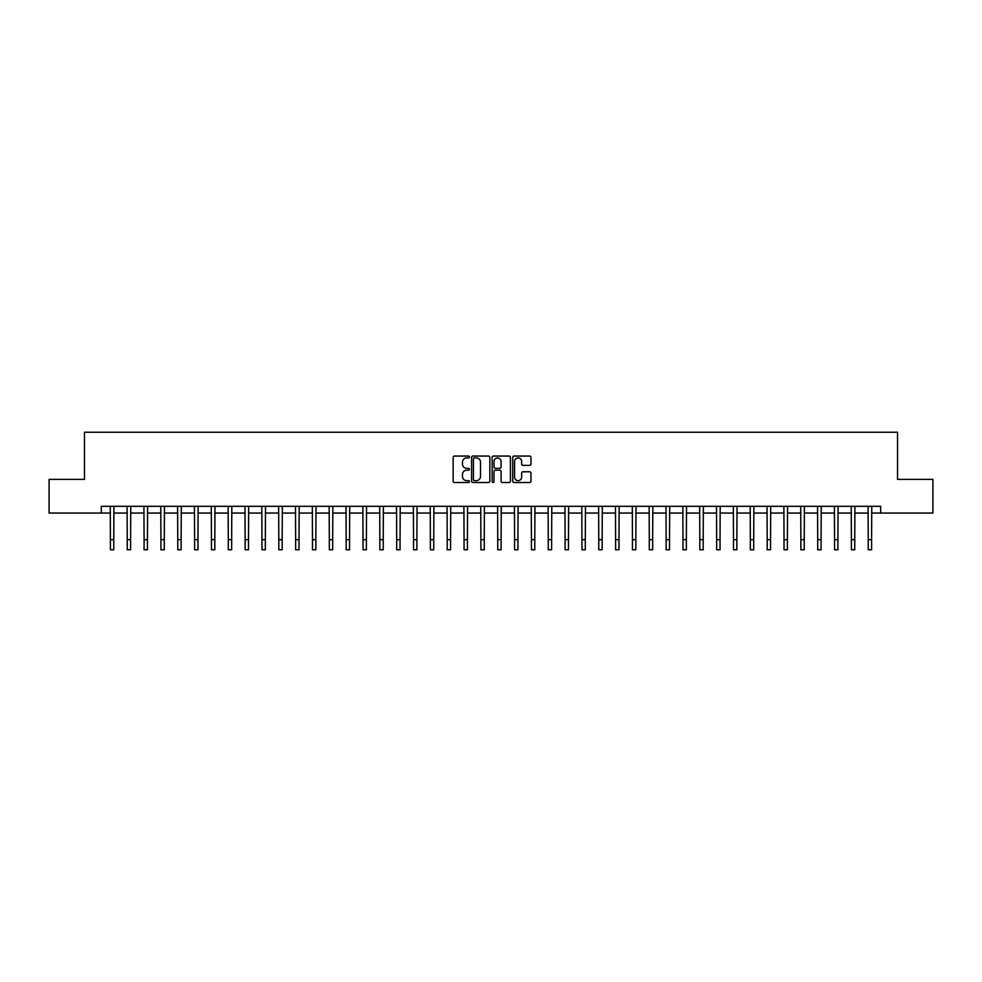 <?xml version="1.0" encoding="UTF-8"?>
<svg xmlns="http://www.w3.org/2000/svg" width="982" height="982" viewBox="0 0 982 982"><rect width="100%" height="100%" fill="white"/><g stroke="black" fill="none" stroke-linecap="round" stroke-linejoin="round"><path stroke-width="1.47" d="M469.445 456.974A0.921 0.921 0 0 0 468.524 456.053L454.47 456.053A1.326 1.326 0 0 0 453.144 457.379L453.144 481.18A1.326 1.326 0 0 0 454.47 482.506L468.524 482.506A0.921 0.921 0 0 0 469.445 481.573A0.921 0.921 0 0 0 468.524 480.652L466.695 480.652A4.235 4.235 0 0 1 462.473 476.417L462.473 474.429A4.235 4.235 0 0 1 466.695 470.206L468.524 470.206A0.921 0.921 0 0 0 469.445 469.273A0.921 0.921 0 0 0 468.524 468.353L466.695 468.353A4.235 4.235 0 0 1 462.473 464.118L462.473 462.129A4.235 4.235 0 0 1 466.695 457.907L468.524 457.907A0.921 0.921 0 0 0 469.445 456.974M529.642 465.37A1.326 1.326 0 0 0 530.967 464.056L530.967 457.379A1.326 1.326 0 0 0 529.642 456.053L514.04 456.053A1.326 1.326 0 0 0 512.727 457.379L512.727 481.18A1.326 1.326 0 0 0 514.04 482.506L529.642 482.506A1.326 1.326 0 0 0 530.967 481.18L530.967 473.115A1.326 1.326 0 0 0 529.642 471.79L522.964 471.79A1.326 1.326 0 0 0 521.651 473.115L521.651 477.117A3.535 3.535 0 0 1 518.115 480.652A3.535 3.535 0 0 1 514.568 477.117L514.568 461.442A3.535 3.535 0 0 1 518.115 457.907A3.535 3.535 0 0 1 521.651 461.442L521.651 464.056A1.326 1.326 0 0 0 522.964 465.37L529.642 465.37M101.306 513.058L49.1 513.058L49.1 479.376L84.464 479.376L84.464 432.227L897.536 432.227L897.536 479.376L932.9 479.376L932.9 513.058L880.694 513.058L880.694 506.319L101.306 506.319L101.306 513.058L110.401 513.058M489.846 457.379A1.326 1.326 0 0 0 488.52 456.053L472.919 456.053A1.326 1.326 0 0 0 471.593 457.379L471.593 481.18A1.326 1.326 0 0 0 472.919 482.506L488.52 482.506A1.326 1.326 0 0 0 489.846 481.18L489.846 457.379M493.48 456.053L509.081 456.053A1.326 1.326 0 0 1 510.407 457.379L510.407 481.18A1.326 1.326 0 0 1 509.081 482.506L502.403 482.506A1.326 1.326 0 0 1 501.078 481.18L501.078 471.52A1.326 1.326 0 0 0 499.764 470.206L495.333 470.206A1.326 1.326 0 0 0 494.007 471.52L494.007 481.573A0.921 0.921 0 0 1 493.087 482.506A0.921 0.921 0 0 1 492.154 481.573L492.154 457.379A1.326 1.326 0 0 1 493.48 456.053M113.765 513.058L127.243 513.058M130.606 513.058L144.084 513.058M147.447 513.058L160.925 513.058M164.289 513.058L177.767 513.058M181.13 513.058L194.608 513.058M197.971 513.058L211.449 513.058M214.812 513.058L228.29 513.058M231.654 513.058L245.132 513.058M248.495 513.058L261.961 513.058M265.336 513.058L278.802 513.058M282.178 513.058L295.643 513.058M299.019 513.058L312.485 513.058M315.86 513.058L329.326 513.058M332.702 513.058L346.167 513.058M349.543 513.058L363.009 513.058M366.384 513.058L379.85 513.058M383.226 513.058L396.691 513.058M400.055 513.058L413.532 513.058M416.896 513.058L430.374 513.058M433.737 513.058L447.215 513.058M450.578 513.058L464.056 513.058M467.42 513.058L480.898 513.058M484.261 513.058L497.739 513.058M501.102 513.058L514.58 513.058M517.944 513.058L531.422 513.058M534.785 513.058L548.263 513.058M551.626 513.058L565.104 513.058M568.468 513.058L581.945 513.058M585.309 513.058L598.774 513.058M602.15 513.058L615.616 513.058M618.991 513.058L632.457 513.058M635.833 513.058L649.298 513.058M652.674 513.058L666.14 513.058M669.515 513.058L682.981 513.058M686.357 513.058L699.822 513.058M703.198 513.058L716.664 513.058M720.039 513.058L733.505 513.058M736.868 513.058L750.346 513.058M753.71 513.058L767.188 513.058M770.551 513.058L784.029 513.058M787.392 513.058L800.87 513.058M804.233 513.058L817.711 513.058M821.075 513.058L834.553 513.058M837.916 513.058L851.394 513.058M854.757 513.058L868.235 513.058M871.599 513.058L880.694 513.058M474.367 457.907A0.921 0.921 0 0 0 473.447 458.827L473.447 479.719A0.921 0.921 0 0 0 474.367 480.652L476.282 480.652A4.235 4.235 0 0 0 480.517 476.417L480.517 462.129A4.235 4.235 0 0 0 476.282 457.907L474.367 457.907M501.078 461.503A3.535 3.535 0 0 0 497.543 457.968A3.535 3.535 0 0 0 494.007 461.503L494.007 467.027A1.326 1.326 0 0 0 495.333 468.353L499.764 468.353A1.326 1.326 0 0 0 501.078 467.027L501.078 461.503M110.242 506.319L110.401 539.67L113.765 539.67L113.924 506.319M110.401 539.67L110.401 549.773L113.765 549.773L113.765 539.67M127.083 506.319L127.243 539.67L130.606 539.67L130.766 506.319M127.243 539.67L127.243 549.773L130.606 549.773L130.606 539.67M143.924 506.319L144.084 539.67L147.447 539.67L147.607 506.319M144.084 539.67L144.084 549.773L147.447 549.773L147.447 539.67M160.766 506.319L160.925 539.67L164.289 539.67L164.448 506.319M160.925 539.67L160.925 549.773L164.289 549.773L164.289 539.67M177.607 506.319L177.767 539.67L181.13 539.67L181.289 506.319M177.767 539.67L177.767 549.773L181.13 549.773L181.13 539.67M194.448 506.319L194.608 539.67L197.971 539.67L198.131 506.319M194.608 539.67L194.608 549.773L197.971 549.773L197.971 539.67M211.29 506.319L211.449 539.67L214.812 539.67L214.972 506.319M211.449 539.67L211.449 549.773L214.812 549.773L214.812 539.67M228.131 506.319L228.29 539.67L231.654 539.67L231.813 506.319M228.29 539.67L228.29 549.773L231.654 549.773L231.654 539.67M244.96 506.319L245.132 539.67L248.495 539.67L248.655 506.319M245.132 539.67L245.132 549.773L248.495 549.773L248.495 539.67M261.801 506.319L261.961 539.67L265.336 539.67L265.496 506.319M261.961 539.67L261.961 549.773L265.336 549.773L265.336 539.67M278.642 506.319L278.802 539.67L282.178 539.67L282.337 506.319M278.802 539.67L278.802 549.773L282.178 549.773L282.178 539.67M295.484 506.319L295.643 539.67L299.019 539.67L299.179 506.319M295.643 539.67L295.643 549.773L299.019 549.773L299.019 539.67M312.325 506.319L312.485 539.67L315.86 539.67L316.02 506.319M312.485 539.67L312.485 549.773L315.86 549.773L315.86 539.67M329.166 506.319L329.326 539.67L332.702 539.67L332.861 506.319M329.326 539.67L329.326 549.773L332.702 549.773L332.702 539.67M346.008 506.319L346.167 539.67L349.543 539.67L349.702 506.319M346.167 539.67L346.167 549.773L349.543 549.773L349.543 539.67M362.849 506.319L363.009 539.67L366.384 539.67L366.544 506.319M363.009 539.67L363.009 549.773L366.384 549.773L366.384 539.67M379.69 506.319L379.85 539.67L383.226 539.67L383.385 506.319M379.85 539.67L379.85 549.773L383.226 549.773L383.226 539.67M396.532 506.319L396.691 539.67L400.055 539.67L400.214 506.319M396.691 539.67L396.691 549.773L400.055 549.773L400.055 539.67M413.373 506.319L413.532 539.67L416.896 539.67L417.055 506.319M413.532 539.67L413.532 549.773L416.896 549.773L416.896 539.67M430.214 506.319L430.374 539.67L433.737 539.67L433.897 506.319M430.374 539.67L430.374 549.773L433.737 549.773L433.737 539.67M447.055 506.319L447.215 539.67L450.578 539.67L450.738 506.319M447.215 539.67L447.215 549.773L450.578 549.773L450.578 539.67M463.897 506.319L464.056 539.67L467.42 539.67L467.579 506.319M464.056 539.67L464.056 549.773L467.42 549.773L467.42 539.67M480.738 506.319L480.898 539.67L484.261 539.67L484.421 506.319M480.898 539.67L480.898 549.773L484.261 549.773L484.261 539.67M497.579 506.319L497.739 539.67L501.102 539.67L501.262 506.319M497.739 539.67L497.739 549.773L501.102 549.773L501.102 539.67M514.421 506.319L514.58 539.67L517.944 539.67L518.103 506.319M514.58 539.67L514.58 549.773L517.944 549.773L517.944 539.67M531.262 506.319L531.422 539.67L534.785 539.67L534.945 506.319M531.422 539.67L531.422 549.773L534.785 549.773L534.785 539.67M548.103 506.319L548.263 539.67L551.626 539.67L551.786 506.319M548.263 539.67L548.263 549.773L551.626 549.773L551.626 539.67M564.945 506.319L565.104 539.67L568.468 539.67L568.627 506.319M565.104 539.67L565.104 549.773L568.468 549.773L568.468 539.67M581.786 506.319L581.945 539.67L585.309 539.67L585.468 506.319M581.945 539.67L581.945 549.773L585.309 549.773L585.309 539.67M598.615 506.319L598.774 539.67L602.15 539.67L602.31 506.319M598.774 539.67L598.774 549.773L602.15 549.773L602.15 539.67M615.456 506.319L615.616 539.67L618.991 539.67L619.151 506.319M615.616 539.67L615.616 549.773L618.991 549.773L618.991 539.67M632.298 506.319L632.457 539.67L635.833 539.67L635.992 506.319M632.457 539.67L632.457 549.773L635.833 549.773L635.833 539.67M649.139 506.319L649.298 539.67L652.674 539.67L652.834 506.319M649.298 539.67L649.298 549.773L652.674 549.773L652.674 539.67M665.98 506.319L666.14 539.67L669.515 539.67L669.675 506.319M666.14 539.67L666.14 549.773L669.515 549.773L669.515 539.67M682.821 506.319L682.981 539.67L686.357 539.67L686.516 506.319M682.981 539.67L682.981 549.773L686.357 549.773L686.357 539.67M699.663 506.319L699.822 539.67L703.198 539.67L703.358 506.319M699.822 539.67L699.822 549.773L703.198 549.773L703.198 539.67M716.504 506.319L716.664 539.67L720.039 539.67L720.199 506.319M716.664 539.67L716.664 549.773L720.039 549.773L720.039 539.67M733.345 506.319L733.505 539.67L736.868 539.67L737.04 506.319M733.505 539.67L733.505 549.773L736.868 549.773L736.868 539.67M750.187 506.319L750.346 539.67L753.71 539.67L753.869 506.319M750.346 539.67L750.346 549.773L753.71 549.773L753.71 539.67M767.028 506.319L767.188 539.67L770.551 539.67L770.71 506.319M767.188 539.67L767.188 549.773L770.551 549.773L770.551 539.67M783.869 506.319L784.029 539.67L787.392 539.67L787.552 506.319M784.029 539.67L784.029 549.773L787.392 549.773L787.392 539.67M800.711 506.319L800.87 539.67L804.233 539.67L804.393 506.319M800.87 539.67L800.87 549.773L804.233 549.773L804.233 539.67M817.552 506.319L817.711 539.67L821.075 539.67L821.234 506.319M817.711 539.67L817.711 549.773L821.075 549.773L821.075 539.67M834.393 506.319L834.553 539.67L837.916 539.67L838.076 506.319M834.553 539.67L834.553 549.773L837.916 549.773L837.916 539.67M851.234 506.319L851.394 539.67L854.757 539.67L854.917 506.319M851.394 539.67L851.394 549.773L854.757 549.773L854.757 539.67M868.076 506.319L868.235 539.67L871.599 539.67L871.758 506.319M868.235 539.67L868.235 549.773L871.599 549.773L871.599 539.67"/></g></svg>
